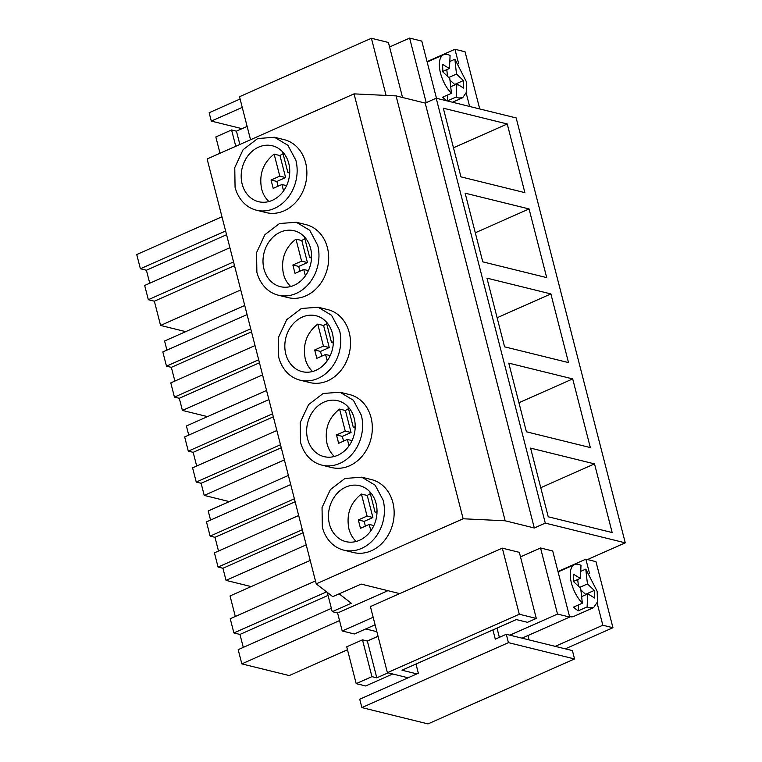 <?xml version="1.0" encoding="UTF-8"?>
<svg xmlns="http://www.w3.org/2000/svg" width="762" height="762" viewBox="0 0 762 762"><rect width="100%" height="100%" fill="white"/><g stroke="black" fill="none" stroke-linecap="round" stroke-linejoin="round"><path stroke-width="1.14" d="M522.027 638.165L569.671 617.058L552.707 550.974L540.544 547.983L520.494 556.87M565.299 648.843L612.943 627.726L595.97 561.651L585.864 559.156L557.974 571.519M408.108 677.789L387.391 672.675L370.418 606.6L502.32 548.154L519.332 552.345L536.296 618.43L527.504 622.325L516.322 619.563L402.012 670.217L416.9 673.894M387.391 672.675L519.284 614.229L536.296 618.43M612.943 627.726L602.828 625.231L555.193 646.347M569.671 617.058L557.517 614.058L509.873 635.165M557.517 614.058L540.544 547.983M529.066 639.899L527.942 635.546M602.828 625.231L597.151 603.113M589.607 573.729L585.864 559.156M392.706 673.989L365.684 685.962L356.178 683.619L371.932 676.637L376.799 677.837L388.068 672.846M519.284 614.229L502.32 548.154M356.178 683.619L346.729 646.814L362.483 639.832L367.351 641.033L378.047 636.299M376.799 677.837L367.351 641.033M371.932 676.637L362.483 639.832M331.375 608.362L238.182 649.662L241.83 663.883L289.236 675.57L347.491 649.757M315.468 580.949L230.238 618.715L233.886 632.936L239.963 634.432L243.297 647.395M310.201 560.422L230.038 595.941L235.306 616.468M367.236 641.004L378.028 636.222M241.83 663.883L339.538 620.582M239.963 634.432L328.051 595.398M233.886 632.936L326.574 591.864M242.03 128.673L211.293 121.091L242.24 107.375M240.097 99.012L209.15 112.728L211.293 121.091M428.006 723.9L361.883 707.593L508.425 642.642L574.548 658.959L428.006 723.9M415.985 664.026L418.348 673.246L359.731 699.221L361.883 707.593M376.866 631.688L365.722 628.936M327.279 592.407L332.222 611.667L337.595 612.991L342.205 630.974L354.359 633.974L375.095 624.783M399.745 593.608L361.14 584.083L332.784 596.656L316.22 583.873L207.121 158.972L354.044 93.869L396.069 95.898L425.206 103.08L436.197 98.212L516.169 117.939L625.269 542.839L587.521 559.565M316.22 583.873L463.134 518.77L505.168 520.789L534.295 527.98L545.287 523.113L625.269 542.839M508.425 642.642L506.282 634.279L572.405 650.596L574.548 658.959M337.595 612.991L387.915 590.693M342.205 630.974L373.161 617.258M506.282 634.279L495.29 639.156L492.928 629.936M339.138 593.846L351.292 603.218L332.222 611.667M226.571 234.725L146.409 270.243L140.379 268.757L225.619 230.991M146.409 270.243L149.752 283.235M233.563 261.938L148.333 299.704L144.675 285.483L229.905 247.717M148.333 299.704L154.362 301.19L234.515 265.671M154.362 301.19L160.582 325.45L240.744 289.922M160.582 325.45L185.709 331.641M140.379 268.757L136.731 254.537L221.961 216.77M302.314 529.723L218.065 567.061L214.417 552.841L298.666 515.503M218.065 567.061L222.933 568.262L303.085 532.733M222.933 568.262L226.047 580.387L306.2 544.868M226.047 580.387L251.165 586.588M210.56 520.084L208.216 510.969L288.379 475.44M295.142 501.787L214.989 537.315L210.121 536.115L206.473 521.894L290.722 484.556M210.121 536.115L294.37 498.777M214.989 537.315L218.504 551.031M255.032 345.548L170.783 382.886L174.431 397.097L179.289 398.297L182.404 410.432L262.566 374.904M182.404 410.432L207.521 416.623M166.926 350.12L164.582 341.005L244.745 305.486M251.508 331.832L171.345 367.351L166.487 366.151L162.83 351.93L247.078 314.601M166.487 366.151L250.736 328.822M171.345 367.351L174.869 381.067M174.431 397.097L258.68 359.769M179.289 398.297L259.451 362.779M188.738 435.102L186.404 425.987L266.557 390.458M273.329 416.814L193.167 452.333L188.3 451.133L184.652 436.912L268.9 399.583M188.3 451.133L272.548 413.795M193.167 452.333L196.691 466.049M280.502 444.741L196.253 482.079L192.595 467.858L276.844 430.53M196.253 482.079L201.111 483.279L281.273 447.761M201.111 483.279L204.226 495.405L284.388 459.886M204.226 495.405L229.343 501.606M463.134 518.77L354.044 93.869M343.748 550.126L353.463 552.526A37.567 31.299 -76.1 0 0 384.839 540.087A37.567 31.299 -76.1 0 0 392.878 502.577A37.567 31.299 -76.1 0 0 371.465 479.584L361.74 477.183L344.957 478.469L330.365 489.623L322.04 507.521L322.336 527.133A37.567 31.299 -76.1 0 0 343.748 550.126A37.567 31.299 -76.1 0 0 375.114 537.686A37.567 31.299 -76.1 0 0 383.153 500.177L375.18 485.213L361.74 477.183M321.926 465.144L331.651 467.544A37.567 31.299 -76.1 0 0 363.017 455.105A37.567 31.299 -76.1 0 0 371.056 417.595A37.567 31.299 -76.1 0 0 349.644 394.602L339.919 392.201L323.145 393.487L308.543 404.641L300.228 422.539L300.514 442.151A37.567 31.299 -76.1 0 0 321.926 465.144A37.567 31.299 -76.1 0 0 353.301 452.704A37.567 31.299 -76.1 0 0 361.331 415.204L353.358 400.231L339.919 392.201M278.282 295.189L288.007 297.59A37.567 31.299 -76.1 0 0 319.383 285.15A37.567 31.299 -76.1 0 0 327.412 247.64A37.567 31.299 -76.1 0 0 306 224.638L296.285 222.247L279.502 223.533L264.909 234.686L256.584 252.574L256.87 272.196A37.567 31.299 -76.1 0 0 278.282 295.189A37.567 31.299 -76.1 0 0 309.658 282.75A37.567 31.299 -76.1 0 0 317.687 245.24L309.724 230.276L296.285 222.247M300.104 380.171L309.829 382.572A37.567 31.299 -76.1 0 0 341.205 370.122A37.567 31.299 -76.1 0 0 349.234 332.623A37.567 31.299 -76.1 0 0 327.822 309.62L318.097 307.219L301.323 308.505L286.731 319.659L278.406 337.556L278.692 357.168A37.567 31.299 -76.1 0 0 300.104 380.171A37.567 31.299 -76.1 0 0 331.48 367.732A37.567 31.299 -76.1 0 0 339.509 330.222L331.537 315.258L318.097 307.219M256.47 210.207L266.186 212.608A37.567 31.299 -76.1 0 0 297.561 200.168A37.567 31.299 -76.1 0 0 305.6 162.658A37.567 31.299 -76.1 0 0 284.188 139.665L274.463 137.265L257.68 138.551L243.088 149.704L234.772 167.592L235.058 187.214A37.567 31.299 -76.1 0 0 256.47 210.207A37.567 31.299 -76.1 0 0 287.836 197.768A37.567 31.299 -76.1 0 0 295.875 160.258L287.903 145.294L274.463 137.265M505.168 520.789L396.069 95.898M534.295 527.98L425.206 103.08M545.287 523.113L436.197 98.212M594.522 463.887L612.153 532.552L548.221 516.779L530.59 448.113L594.522 463.887L540.753 487.709M486.947 278.149L550.878 293.922L568.509 362.588L504.577 346.824L486.947 278.149M508.768 363.131L572.7 378.905L590.331 447.57L526.399 431.797L508.768 363.131M482.765 261.842L465.125 193.177L529.066 208.94L546.697 277.616L482.765 261.842M507.244 123.968L524.875 192.634L460.943 176.86L443.313 108.194L507.244 123.968L453.476 147.79M497.014 628.126L499.377 637.337M550.878 293.922L497.119 317.754M572.7 378.905L518.932 402.727M529.066 208.94L475.298 232.772M329.432 523.98A28.794 23.984 -76.1 0 0 345.843 541.611A28.794 23.984 -76.1 0 0 369.884 532.076A28.794 23.984 -76.1 0 0 376.047 503.33A28.794 23.984 -76.1 0 0 359.635 485.699A28.794 23.984 -76.1 0 0 335.594 495.233A28.794 23.984 -76.1 0 0 329.432 523.98M307.619 439.007A28.794 23.984 -76.1 0 0 324.021 456.628A28.794 23.984 -76.1 0 0 348.072 447.094A28.794 23.984 -76.1 0 0 354.225 418.348A28.794 23.984 -76.1 0 0 337.814 400.726A28.794 23.984 -76.1 0 0 313.773 410.261A28.794 23.984 -76.1 0 0 307.619 439.007M263.976 269.043A28.794 23.984 -76.1 0 0 280.387 286.664A28.794 23.984 -76.1 0 0 304.429 277.13A28.794 23.984 -76.1 0 0 310.591 248.383A28.794 23.984 -76.1 0 0 294.18 230.762A28.794 23.984 -76.1 0 0 270.139 240.297A28.794 23.984 -76.1 0 0 263.976 269.043M285.798 354.025A28.794 23.984 -76.1 0 0 302.209 371.646A28.794 23.984 -76.1 0 0 326.25 362.112A28.794 23.984 -76.1 0 0 332.403 333.365A28.794 23.984 -76.1 0 0 316.001 315.744A28.794 23.984 -76.1 0 0 291.951 325.279A28.794 23.984 -76.1 0 0 285.798 354.025M242.154 184.061A28.794 23.984 -76.1 0 0 258.566 201.692A28.794 23.984 -76.1 0 0 282.616 192.157A28.794 23.984 -76.1 0 0 288.769 163.411A28.794 23.984 -76.1 0 0 272.358 145.78A28.794 23.984 -76.1 0 0 248.317 155.315A28.794 23.984 -76.1 0 0 242.154 184.061M436.474 98.279L421.786 41.1L409.632 38.1L389.582 46.987M479.736 108.956L465.058 51.768L454.952 49.282L427.063 61.636M250.546 139.732L239.506 96.726L371.399 38.271L388.42 42.472L402.546 97.488M426.206 102.641L409.632 38.1M469.63 106.461L466.23 93.231M458.686 63.846L454.952 49.282M386.077 95.412L371.399 38.271M220.008 153.267L215.817 136.941L231.572 129.959L236.43 131.159L247.136 126.416M239.849 144.466L236.43 131.159M235.763 146.285L231.572 129.959M370.332 493.69A28.794 23.984 -76.1 0 0 367.246 495.491L361.407 494.043C350.339 502.777 346.158 514.35 348.882 528.78A28.794 23.984 -76.1 0 0 356.197 541.458M361.407 494.043L367.065 516.064L358.321 519.932L360.474 528.304L369.208 524.427L370.846 530.8M369.837 491.747L375.161 512.474L377.028 511.645M365.379 526.123L364.16 521.379L372.894 517.503L367.246 495.491M369.208 524.427L373.866 525.57M367.065 516.064L372.894 517.503M375.161 512.474L376.98 512.921M358.321 519.932L364.16 521.379M348.51 408.708A28.794 23.984 -76.1 0 0 345.424 410.508L339.585 409.07C328.517 417.795 324.336 429.377 327.06 443.798A28.794 23.984 -76.1 0 0 334.375 456.476M339.585 409.07L345.243 431.082L336.499 434.959L338.652 443.322L347.386 439.445L349.025 445.818M348.015 406.765L353.339 427.492L355.206 426.672M343.557 441.15L342.338 436.397L351.072 432.521L345.424 410.508M347.386 439.445L352.044 440.598M345.243 431.082L351.072 432.521M353.339 427.492L355.168 427.949M336.499 434.959L342.338 436.397M326.698 323.726A28.794 23.984 -76.1 0 0 323.602 325.526L317.773 324.088C306.695 332.813 302.524 344.395 305.238 358.816A28.794 23.984 -76.1 0 0 312.553 371.494M317.773 324.088L323.421 346.1L314.687 349.977L316.83 358.34L325.574 354.463L327.203 360.836M326.193 321.793L331.518 342.519L333.385 341.69M321.735 356.168L320.516 351.415L329.26 347.539L323.602 325.526M325.574 354.463L330.222 355.616M323.421 346.1L329.26 347.539M331.518 342.519L333.346 342.967M314.687 349.977L320.516 351.415M304.876 238.744A28.794 23.984 -76.1 0 0 301.79 240.544L295.951 239.106C284.874 247.84 280.702 259.413 283.416 273.844A28.794 23.984 -76.1 0 0 290.741 286.512M295.951 239.106L301.6 261.128L292.865 264.995L295.008 273.358L303.752 269.491L305.391 275.854M304.381 236.811L309.696 257.537L311.563 256.708M299.923 271.186L298.704 266.433L307.438 262.566L301.79 240.544M303.752 269.491L308.4 270.634M301.6 261.128L307.438 262.566M309.696 257.537L311.525 257.985M292.865 264.995L298.704 266.433M283.054 153.772A28.794 23.984 -76.1 0 0 279.968 155.562L274.13 154.124C263.061 162.858 258.88 174.431 261.604 188.862A28.794 23.984 -76.1 0 0 268.919 201.53M274.13 154.124L279.787 176.146L271.043 180.013L273.196 188.376L281.93 184.509L283.569 190.881M282.559 151.829L287.884 172.555L289.75 171.726M278.101 186.204L276.882 181.451L285.617 177.584L279.968 155.562M281.93 184.509L286.588 185.652M279.787 176.146L285.617 177.584M287.884 172.555L289.703 173.003M271.043 180.013L276.882 181.451M582.358 603.18L580.692 588.34A412.09 191.557 66.1 0 0 573.767 581.825L573.5 574.224A424.634 197.387 66.1 0 0 580.311 578.377A425.063 197.587 66.1 0 0 580.987 565.375A23.527 10.935 66.1 0 0 578.482 564.375A23.527 10.935 66.1 0 0 574.529 564.604A23.527 10.935 66.1 0 0 570.938 580.911A23.527 10.935 66.1 0 0 582.358 603.18L573.567 607.076A23.527 10.935 66.1 0 0 578.348 610.772L587.14 606.876A23.527 10.935 66.1 0 0 589.645 607.866L593.588 607.628L573.805 616.401A23.527 10.935 -113.9 0 1 569.862 616.629A23.527 10.935 -113.9 0 1 569.538 616.544M593.588 607.628L597.456 601.942L597.189 591.369L585.816 569.119A425.063 197.587 66.1 0 0 587.464 583.93A425.063 197.587 66.1 0 0 594.35 590.417L594.617 598.018A425.063 197.587 66.1 0 0 587.816 593.865A351.701 163.487 66.1 0 0 587.14 606.876M580.73 571.367L585.816 569.119M573.662 581.32L580.311 578.377M578.587 604.847A351.701 163.487 66.1 0 0 578.348 610.772M580.873 589.931A425.063 197.587 66.1 0 0 585.559 594.312L585.664 594.817M577.701 579.539A425.063 197.587 66.1 0 0 578.472 586.216M579.692 587.378L587.464 583.93M581.625 596.608L587.816 593.865M585.559 594.312L594.35 590.417M458.724 97.984L462.677 97.755L466.544 92.059L466.268 81.486L454.895 59.236A425.063 197.587 66.1 0 0 456.543 74.057A425.063 197.587 66.1 0 0 463.439 80.543L463.706 88.135A425.063 197.587 66.1 0 0 456.905 83.991A351.701 163.487 66.1 0 0 456.228 96.993A23.527 10.935 66.1 0 0 458.724 97.984M451.447 93.297L449.78 78.457A412.09 191.557 66.1 0 0 442.855 71.942L442.589 64.341A424.634 197.387 66.1 0 0 449.399 68.504A425.063 197.587 66.1 0 0 450.075 55.493A23.527 10.935 66.1 0 0 447.561 54.502A23.527 10.935 66.1 0 0 443.617 54.731A23.527 10.935 66.1 0 0 440.026 71.037A23.527 10.935 66.1 0 0 451.447 93.297L442.655 97.193A23.527 10.935 66.1 0 0 447.437 100.889L456.228 96.993M449.818 61.493L454.895 59.236M442.751 71.447L449.399 68.504M447.675 94.964A351.701 163.487 66.1 0 0 447.437 100.889M449.951 80.048A425.063 197.587 66.1 0 0 454.647 84.439L454.752 84.944M446.78 69.656A425.063 197.587 66.1 0 0 447.561 76.333M448.77 77.495L456.543 74.057M450.704 86.735L456.905 83.991M454.647 84.439L463.439 80.543M558.079 571.9L574.529 564.604M452.542 102.241L462.677 97.755M427.158 62.017L443.617 54.731"/></g></svg>
